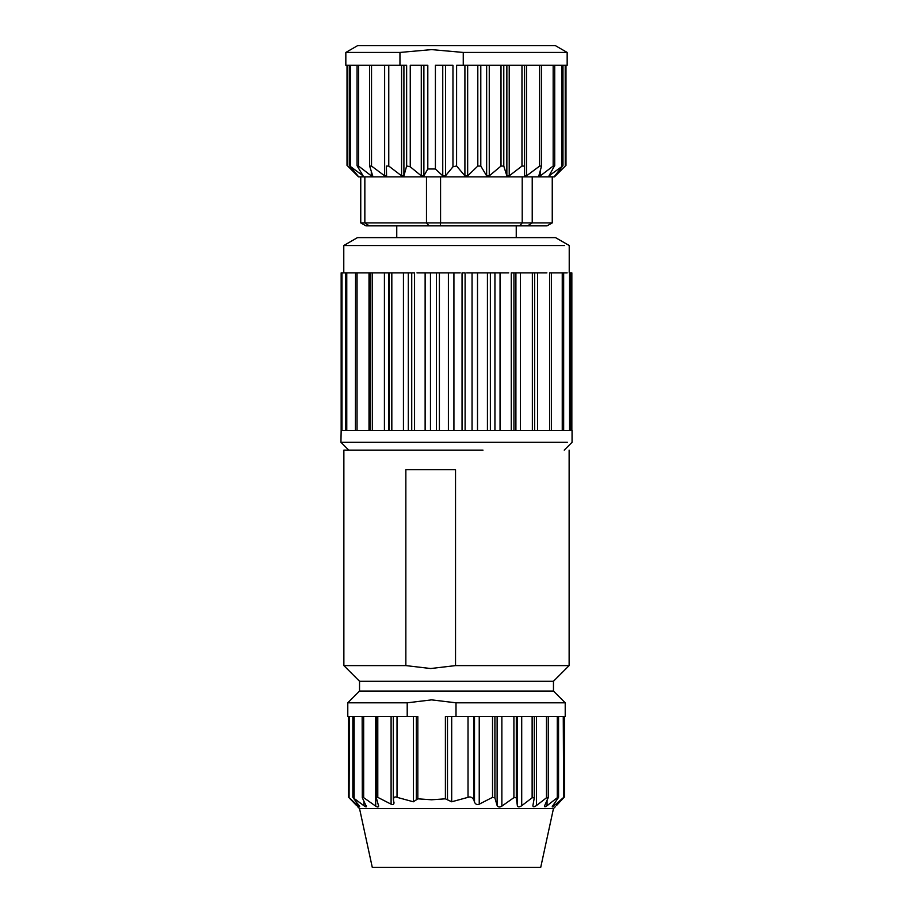 <?xml version="1.0" encoding="UTF-8"?>
<svg xmlns="http://www.w3.org/2000/svg" width="913" height="913" viewBox="0 0 913 913"><rect width="100%" height="100%" fill="white"/><g stroke="black" fill="none" stroke-linecap="round" stroke-linejoin="round"><path stroke-width="1.37" d="M564.234 450.132L572.063 442.303L572.063 430.548L341.154 430.548L341.154 272.861L410.953 272.861M355.556 272.861L355.419 430.548M411.729 430.548L411.729 272.861L414.559 272.861L414.559 430.548M416.967 272.861L460.198 272.861M462.046 430.548L462.046 272.861L465.105 272.861L465.105 430.548M466.68 272.861L508.724 272.861M511.269 430.548L511.269 272.861L513.939 272.861L513.939 430.548M514.384 272.861L534.459 272.861M549.637 430.548L549.637 272.861L551.395 272.861M551.475 430.548L551.475 272.861L563.515 272.861M569.564 430.548L569.564 272.861L571.846 272.861L571.846 430.548M341.154 430.548L340.937 442.303L567.372 442.303M564.645 245.529L343.779 245.529L343.779 272.861M370.724 272.861L370.279 430.548L370.256 272.861M546.898 272.861L534.63 272.861L534.63 430.548L534.63 272.861M567.167 272.861L563.663 272.861L563.663 430.548M569.221 272.861L569.221 245.529L555.515 237.608L357.485 237.608L343.779 245.529M359.539 681.269L553.461 681.269L553.461 691.061L359.539 691.061L359.539 681.269L343.87 665.6L343.87 450.132L483 450.132M343.87 665.6L405.851 665.6L405.851 469.727L455.53 469.727L455.53 665.6L569.13 665.6L569.13 450.132M405.851 665.6L430.685 668.533L455.53 665.6M553.461 691.061L565.215 702.816L456.009 702.816L431.609 699.872L407.209 702.816L347.785 702.816L359.539 691.061M347.785 702.816L347.785 716.522L407.209 716.522L407.209 702.816M407.209 716.522L417.823 716.522L417.823 798.829L413.361 801.785L397.029 797.334C394.644 796.353 393.446 797.277 393.423 800.096L394.062 803.063M563.629 797.802L556.474 805.563L563.264 797.745L553.986 805.871C552.182 807.332 551.749 807.332 552.696 805.871L558.288 797.745L557.272 797.722L547.047 805.711C545.004 807.149 544.216 807.092 544.696 805.563L548.165 797.791L546.476 797.802L536.479 805.54C534.082 807.138 532.895 807.149 532.907 805.563L534.299 797.791L532.131 797.768L521.711 805.723C519.326 807.252 517.876 807.263 517.363 805.757L516.313 797.757L513.905 797.631L501.865 806.133C499.685 807.434 498.11 807.252 497.129 805.563L494.903 797.894L492.529 797.357L479.234 804.17C477.373 805.14 475.799 804.513 474.498 802.287L473.938 800.096C472.329 797.3 470.355 796.376 468.027 797.334L451.695 801.785L445.396 798.829L431.609 799.777L417.823 798.829M445.396 798.829L445.396 716.522L565.215 716.522L565.215 702.816M456.009 702.816L456.009 716.522M553.461 808.587L540.724 867.35L372.276 867.35L359.539 808.587L553.461 808.587L555.321 806.715M393.32 799.115L393.423 800.096M393.982 802.287C393.971 804.501 393.012 805.14 391.095 804.17L377.788 797.357L376.35 797.894L378.655 806.202M378.575 805.563C378.747 807.252 377.788 807.434 375.7 806.133L363.659 797.631L362.29 797.757L366.421 806.556M362.153 716.522L362.29 797.757M366.204 805.757C366.798 807.263 366.045 807.252 363.945 805.723L353.205 797.791L359.665 806.635M354.118 716.522L354.118 797.768L353.205 797.791M359.06 805.563C360.19 807.149 359.802 807.138 357.907 805.54L349.074 797.791L356.743 805.711M349.371 716.522L349.074 797.791M359.539 808.587L357.497 806.544M563.652 797.722L563.264 716.522M552.228 806.83L552.696 805.871M558.288 797.745L557.272 797.722L557.272 716.522M544.513 806.35L544.696 805.563M534.299 797.791L534.31 716.522M552.251 176.882L552.251 222.92L547.024 225.853L365.976 225.853L360.749 222.92L364.846 222.92L369.206 225.853M527.554 225.853L532.222 222.92L522.213 222.92L519.645 225.853M552.251 222.92L532.222 222.92L532.222 176.882L522.213 176.882L522.213 222.92L440.568 222.92L440.26 225.853M347.625 165.949L358.558 176.882L364.846 176.882L364.846 222.92L440.568 222.92L440.568 176.882L426.474 176.882L426.474 222.92L429.121 225.853M360.749 176.882L360.749 222.92M440.568 176.882L522.213 176.882M532.222 176.882L554.442 176.882L565.375 165.949M565.215 65.234L565.261 166.063L554.864 175.844L562.556 166.063L548.998 175.844L554.67 165.573M562.556 166.063L561.837 166.063L561.837 65.234M549.946 174.223L549.946 175.844L548.998 175.844M554.533 166.063L553.164 166.063L540.348 175.844L538.841 175.844L541.626 165.789L541.637 65.234M541.592 166.063L539.651 166.063L526.55 175.844L524.564 175.844L524.393 166.063L521.974 166.063L509.226 175.844L506.863 175.844L503.782 166.063L501.009 166.063L489.265 175.844L486.64 175.844L480.797 166.063L477.807 166.063L467.661 175.844L464.911 175.844L456.591 165.995M456.603 65.234L456.58 165.995L452.962 166.794L445.498 175.844L442.748 175.844L435.41 168.985L427.809 168.985L423.883 175.844L421.281 175.844L410.257 166.794L406.639 165.972L403.911 175.844L401.583 175.844L388.767 166.063L386.393 166.063L386.576 175.844L384.635 175.844L371.534 166.063L369.651 166.063L372.789 176.141M364.846 176.882L426.474 176.882M369.594 65.234L369.651 166.063M372.732 175.844L371.294 175.844L358.558 166.063L357.257 166.063L363.1 175.844L349.85 166.063L357.885 175.844L347.739 166.063L347.739 65.234M363.1 175.844L362.221 175.844L362.221 174.417M350.489 65.234L350.489 166.063L349.85 166.063M406.65 165.972L406.639 65.234L399.962 65.234L399.962 52.44L431.609 49.61L463.256 52.44L463.256 65.234L456.58 65.234M452.962 166.794L452.962 65.234L435.41 65.234L435.41 168.985M427.809 168.985L427.809 65.234L410.257 65.234L410.257 166.794M399.962 52.44L345.833 52.44L345.833 65.234L399.962 65.234M463.256 52.44L567.167 52.44L555.412 45.65L357.588 45.65L345.833 52.44M567.167 52.44L567.167 65.234L463.256 65.234M346.769 430.548L346.769 272.861M357.051 430.548L357.051 272.861M369.012 430.548L369.012 272.861M372.333 430.548L372.333 272.861M384.419 430.548L384.419 272.861M388.573 272.861L388.573 430.548M389.315 272.861L389.315 430.548M403.443 430.548L403.443 272.861M391.825 430.548L391.825 272.861M408.305 272.861L408.305 430.548M425.127 430.548L425.127 272.861M430.468 272.861L430.468 430.548M436.38 272.861L436.38 430.548M439.404 430.548L439.404 272.861M448.397 430.548L448.397 272.861M453.921 272.861L453.921 430.548M472.055 430.548L472.055 272.861M477.51 272.861L477.51 430.548M487.428 272.861L487.428 430.548M494.937 430.548L494.937 272.861M490.372 430.548L490.372 272.861M500.05 272.861L500.05 430.548M515.902 430.548L515.902 272.861M520.399 272.861L520.399 430.548M532.359 272.861L532.359 430.548M537.552 272.861L537.552 430.548M562.248 272.861L562.248 430.548M571.207 272.861L571.207 430.548M341.987 430.548L341.987 272.861M416.328 799.856L416.328 716.522M447.496 716.522L447.496 799.856M357.907 805.54L357.907 804.068M363.945 801.192L363.945 805.723M363.659 797.631L363.659 716.522M375.7 716.522L375.7 806.122M377.788 797.357L377.788 716.522M391.095 716.522L391.095 804.17M397.029 797.334L397.029 716.522M413.361 716.522L413.361 801.785M553.986 804.045L553.986 805.871M547.047 800.347L547.047 805.711M546.476 716.522L546.476 797.802M536.479 716.522L536.479 805.54M534.299 716.522L534.299 797.505M532.131 716.522L532.131 797.768M521.711 716.522L521.711 805.723M517.363 805.757L517.363 716.522M516.313 716.522L516.313 797.757M513.905 716.522L513.905 797.631M501.865 716.522L501.865 806.122M497.129 805.563L497.129 716.522M494.903 716.522L494.903 797.894M492.529 716.522L492.529 797.357M479.234 716.522L479.234 804.17M474.498 802.287L474.498 716.522M473.938 716.522L473.938 800.096M468.027 716.522L468.027 797.334M451.695 716.522L451.695 801.785M553.164 166.063L553.164 65.234M540.348 175.844L540.348 170.583M541.592 165.652L541.592 65.234M539.651 166.063L539.651 65.234M526.55 175.844L526.55 65.234M524.564 65.234L524.564 175.844M524.393 166.063L524.393 65.234M521.974 166.063L521.974 65.234M509.226 175.844L509.226 65.234M506.863 65.234L506.863 175.844M503.782 166.063L503.782 65.234M501.009 166.063L501.009 65.234M489.265 175.844L489.265 65.234M486.64 65.234L486.64 175.844M480.797 166.063L480.797 65.234M477.807 166.063L477.807 65.234M467.661 175.844L467.661 65.234M464.911 65.234L464.911 175.844M445.498 175.844L445.498 65.234M442.748 65.234L442.748 175.844M423.883 175.844L423.883 65.234M421.281 65.234L421.281 175.844M403.911 175.844L403.911 65.234M401.583 65.234L401.583 175.844M388.767 166.063L388.767 65.234M384.635 65.234L384.635 175.844M371.534 166.063L371.534 65.234M371.294 171.359L371.294 175.844M358.558 166.063L358.558 65.234M345.548 430.548L345.548 272.861M570.568 430.548L570.568 272.861M348.766 450.132L340.937 442.303M516.244 237.608L516.244 225.853M396.756 237.608L396.756 225.853M553.461 681.269L569.13 665.6M348.446 797.129L348.446 716.522M352.852 797.186L352.852 716.522M376.293 797.551L376.293 716.522M393.286 799.115L393.286 716.522M564.554 797.129L564.554 716.522M564.177 797.117L564.177 716.522M558.562 716.522L558.562 797.197M548.291 716.522L548.291 797.357M565.98 165.413L565.98 65.234M562.967 165.458L562.967 65.234M554.716 165.573L554.716 65.234M357.051 165.561L357.051 65.234M349.405 165.447L349.405 65.234M347.02 165.413L347.02 65.234"/></g></svg>
